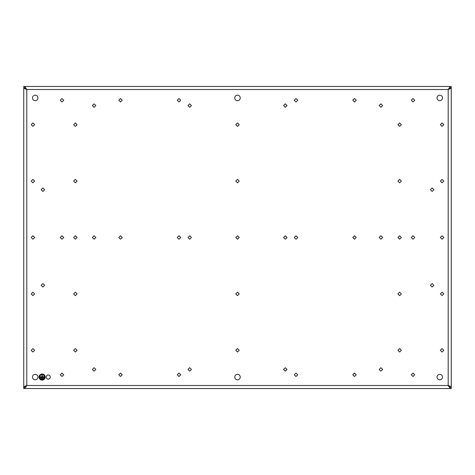 <?xml version="1.0" encoding="UTF-8"?>
<svg xmlns="http://www.w3.org/2000/svg" width="475" height="475" viewBox="0 0 475 475"><rect width="100%" height="100%" fill="white"/><g stroke="black" fill="none" stroke-linecap="round" stroke-linejoin="round"><path stroke-width="0.71" d="M41.414 378.902L41.414 379.21L42.792 379.21L42.792 378.902L41.414 378.902M40.155 375.125A2.755 2.755 45 0 0 39.354 377.067C41.188 380.617 43.023 380.617 44.858 377.067C43.023 373.516 41.188 373.516 39.354 377.067A2.755 2.755 45 0 0 40.155 379.014M43.712 378.142L43.712 377.833L40.5 377.833L40.5 378.142L43.712 378.142M41.948 376.764L41.948 374.775L42.257 374.775L42.257 376.764L44.549 376.764L44.549 377.067L39.657 377.067L39.657 376.764L41.948 376.764M44.056 379.014A2.755 2.755 45 0 0 44.056 375.125M23.75 388.538L23.75 86.462C24.771 86.64 25.787 87.661 26.808 89.52L448.192 89.52C449.213 87.661 450.229 86.64 451.25 86.462L451.25 87.608L448.192 89.52C450.051 88.884 451.066 88.243 451.25 87.608L451.25 388.538L23.75 388.538C24.771 388.36 25.787 387.339 26.808 385.48L26.808 89.52C24.949 88.884 23.934 88.243 23.75 87.608L26.808 89.52L24.896 87.608M23.75 387.392C23.934 386.757 24.949 386.116 26.808 385.48L23.75 387.392M39.045 377.067A3.058 3.058 45 0 0 42.103 380.125A3.058 3.058 45 0 0 45.161 377.067A3.058 3.058 45 0 0 42.103 374.009A3.058 3.058 45 0 0 39.045 377.067M24.896 387.392L26.808 385.48L448.192 385.48L448.192 89.52L450.104 87.608M451.25 388.538C450.229 388.36 449.213 387.339 448.192 385.48L451.25 387.392C451.066 386.757 450.051 386.116 448.192 385.48L450.104 387.392M34.651 181.1L32.929 179.372L31.202 181.1L32.929 182.822L34.651 181.1M440.349 181.1L442.071 182.822L443.798 181.1L442.071 179.372L440.349 181.1M440.349 293.9L442.071 295.628L443.798 293.9L442.071 292.178L440.349 293.9M397.902 181.1L399.629 182.822L401.351 181.1L399.629 179.372L397.902 181.1M397.902 124.699L399.629 126.421L401.351 124.699L399.629 122.972L397.902 124.699M235.778 181.1L237.5 182.822L239.222 181.1L237.5 179.372L235.778 181.1M235.778 124.699L237.5 126.421L239.222 124.699L237.5 122.972L235.778 124.699M77.098 124.699L75.371 122.972L73.649 124.699L75.371 126.421L77.098 124.699M77.098 181.1L75.371 179.372L73.649 181.1L75.371 182.822L77.098 181.1M397.902 237.5L399.629 239.222L401.351 237.5L399.629 235.778L397.902 237.5M235.778 237.5L237.5 239.222L239.222 237.5L237.5 235.778L235.778 237.5M77.098 237.5L75.371 235.778L73.649 237.5L75.371 239.222L77.098 237.5M397.902 293.9L399.629 295.628L401.351 293.9L399.629 292.178L397.902 293.9M235.778 293.9L237.5 295.628L239.222 293.9L237.5 292.178L235.778 293.9M77.098 293.9L75.371 292.178L73.649 293.9L75.371 295.628L77.098 293.9M34.651 293.9L32.929 292.178L31.202 293.9L32.929 295.628L34.651 293.9M397.902 350.301L399.629 352.028L401.351 350.301L399.629 348.579L397.902 350.301M77.098 350.301L75.371 348.579L73.649 350.301L75.371 352.028L77.098 350.301M235.778 350.301L237.5 352.028L239.222 350.301L237.5 348.579L235.778 350.301M294.28 237.5L296.002 239.222L297.73 237.5L296.002 235.778L294.28 237.5M352.782 237.5L354.51 239.222L356.232 237.5L354.51 235.778L352.782 237.5M411.285 237.5L413.012 239.222L414.734 237.5L413.012 235.778L411.285 237.5M294.28 100.225L296.002 101.953L297.73 100.225L296.002 98.503L294.28 100.225M352.782 100.225L354.51 101.953L356.232 100.225L354.51 98.503L352.782 100.225M411.285 100.225L413.012 101.953L414.734 100.225L413.012 98.503L411.285 100.225M294.28 374.775L296.002 376.497L297.73 374.775L296.002 373.047L294.28 374.775M352.782 374.775L354.51 376.497L356.232 374.775L354.51 373.047L352.782 374.775M411.285 374.775L413.012 376.497L414.734 374.775L413.012 373.047L411.285 374.775M180.72 237.5L178.998 235.778L177.27 237.5L178.998 239.222L180.72 237.5M122.218 237.5L120.49 235.778L118.768 237.5L120.49 239.222L122.218 237.5M63.715 237.5L61.988 235.778L60.266 237.5L61.988 239.222L63.715 237.5M180.72 100.225L178.998 98.503L177.27 100.225L178.998 101.953L180.72 100.225M122.218 100.225L120.49 98.503L118.768 100.225L120.49 101.953L122.218 100.225M63.715 100.225L61.988 98.503L60.266 100.225L61.988 101.953L63.715 100.225M180.72 374.775L178.998 373.047L177.27 374.775L178.998 376.497L180.72 374.775M122.218 374.775L120.49 373.047L118.768 374.775L120.49 376.497L122.218 374.775M440.349 124.699L442.071 126.421L443.798 124.699L442.071 122.972L440.349 124.699M440.349 237.5L442.071 239.222L443.798 237.5L442.071 235.778L440.349 237.5M440.349 350.301L442.071 352.028L443.798 350.301L442.071 348.579L440.349 350.301M34.651 124.699L32.929 122.972L31.202 124.699L32.929 126.421L34.651 124.699M34.651 237.5L32.929 235.778L31.202 237.5L32.929 239.222L34.651 237.5M34.651 350.301L32.929 348.579L31.202 350.301L32.929 352.028L34.651 350.301M63.715 374.775L61.988 373.047L60.266 374.775L61.988 376.497L63.715 374.775M437.024 377.067C437.19 378.741 438.104 379.656 439.779 379.822C441.453 379.656 442.367 378.741 442.534 377.067C442.367 375.398 441.453 374.478 439.779 374.318C438.104 374.478 437.19 375.398 437.024 377.067M37.976 377.067C37.81 375.398 36.896 374.478 35.221 374.318C33.547 374.478 32.633 375.398 32.466 377.067C32.633 378.741 33.547 379.656 35.221 379.822C36.896 379.656 37.81 378.741 37.976 377.067M37.976 97.933C37.81 96.259 36.896 95.344 35.221 95.178C33.547 95.344 32.633 96.259 32.466 97.933C32.633 99.602 33.547 100.522 35.221 100.682C36.896 100.522 37.81 99.602 37.976 97.933M437.024 97.933C437.19 99.602 438.104 100.522 439.779 100.682C441.453 100.522 442.367 99.602 442.534 97.933C442.367 96.259 441.453 95.344 439.779 95.178C438.104 95.344 437.19 96.259 437.024 97.933M234.745 377.067C234.911 378.741 235.826 379.656 237.5 379.822C239.174 379.656 240.089 378.741 240.255 377.067C240.089 375.398 239.174 374.478 237.5 374.318C235.826 374.478 234.911 375.398 234.745 377.067M234.745 97.933C234.911 99.602 235.826 100.522 237.5 100.682C239.174 100.522 240.089 99.602 240.255 97.933C240.089 96.259 239.174 95.344 237.5 95.178C235.826 95.344 234.911 96.259 234.745 97.933M50.285 377.067C50.166 375.814 49.477 375.125 48.224 375.001C46.966 375.125 46.277 375.814 46.158 377.067C46.277 378.32 46.966 379.008 48.224 379.133C49.477 379.008 50.166 378.32 50.285 377.067M191.425 369.419L189.703 367.697L187.975 369.419L189.703 371.147L191.425 369.419M285.297 367.697L283.575 369.419L285.297 371.147L287.025 369.419L285.297 367.697M191.425 105.581L189.703 103.853L187.975 105.581L189.703 107.302L191.425 105.581M285.297 103.853L283.575 105.581L285.297 107.302L287.025 105.581L285.297 103.853M95.831 369.419L94.109 367.697L92.382 369.419L94.109 371.147L95.831 369.419M380.891 367.697L379.169 369.419L380.891 371.147L382.618 369.419L380.891 367.697M95.831 105.581L94.109 103.853L92.382 105.581L94.109 107.302L95.831 105.581M380.891 103.853L379.169 105.581L380.891 107.302L382.618 105.581L380.891 103.853M44.591 189.703L42.869 187.975L41.147 189.703L42.869 191.425L44.591 189.703M44.591 285.297L42.869 283.575L41.147 285.297L42.869 287.025L44.591 285.297M432.131 187.975L430.409 189.703L432.131 191.425L433.853 189.703L432.131 187.975M432.131 283.575L430.409 285.297L432.131 287.025L433.853 285.297L432.131 283.575M191.425 237.5L189.703 235.778L187.975 237.5L189.703 239.222L191.425 237.5M285.297 235.778L283.575 237.5L285.297 239.222L287.025 237.5L285.297 235.778M95.831 237.5L94.109 235.778L92.382 237.5L94.109 239.222L95.831 237.5M380.891 235.778L379.169 237.5L380.891 239.222L382.618 237.5L380.891 235.778M23.75 86.462L451.25 86.462L23.75 86.462"/></g></svg>
